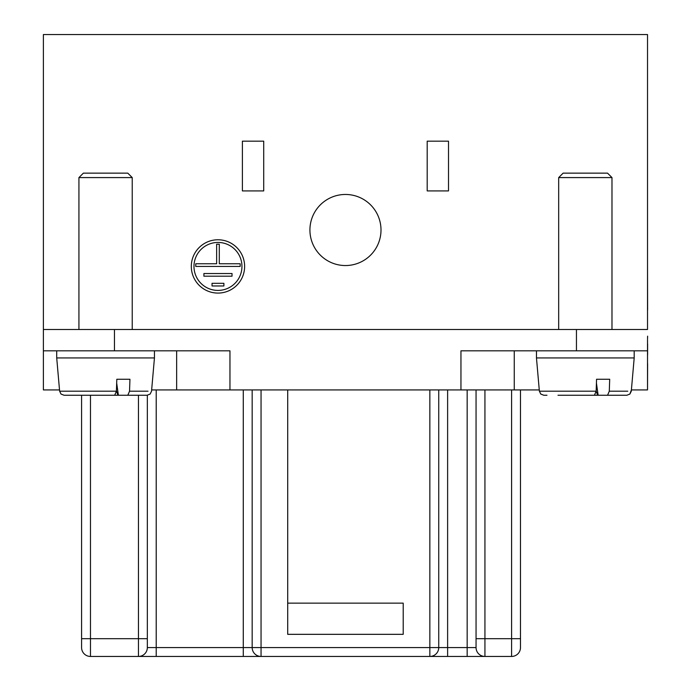 <?xml version="1.0" encoding="UTF-8"?>
<svg xmlns="http://www.w3.org/2000/svg" width="691" height="691" viewBox="0 0 691 691"><rect width="100%" height="100%" fill="white"/><g stroke="black" fill="none" stroke-linecap="round" stroke-linejoin="round"><path stroke-width="1.04" d="M539.265 389.923L460.949 389.923L460.949 350.829L647.519 350.829L647.519 389.923L647.519 363.613M647.519 347.953L647.519 354.241M647.519 354.811L647.519 341.587M647.614 336.154L647.519 339.177M647.519 309.965L647.519 265.543L647.614 309.965M647.519 91.411L647.519 234.094M647.519 34.55L647.519 329.512L43.386 329.512L43.386 34.55L647.519 34.55M647.519 350.829L647.519 386.364M647.519 343.194L647.519 339.868M242.394 141.163L263.72 141.163L263.72 190.915L263.72 141.163L242.394 141.163L242.394 190.915L263.72 190.915M309.922 230.008A35.535 35.535 -90 0 0 363.224 260.783A35.535 35.535 -90 0 0 363.224 199.224A35.535 35.535 -90 0 0 309.922 230.008M427.193 141.163L448.511 141.163L448.511 190.915L448.511 141.163L427.193 141.163L427.193 190.915L448.511 190.915M105.904 395.252L117.902 395.252L116.416 390.769M87.817 395.252L64.056 395.252L67.217 395.252L64.056 395.252L61.024 394.06L59.625 391.201L116.408 391.201L116.814 379.264L129.943 379.264L129.537 391.201L127.818 395.252L118.386 395.252L116.684 383.073M572.528 395.252L597.655 395.252L596.16 391.201L596.558 379.264L609.695 379.264L609.289 391.201L607.57 395.252L598.138 395.252L596.428 383.073M132.922 395.252L147.105 395.252L150.137 394.06L151.536 391.201L154.447 357.938L56.714 357.938L59.625 391.201M143.944 395.252L127.818 395.252M116.408 391.236L114.689 395.252L67.217 395.252M612.675 395.252L626.858 395.252L629.881 394.06L631.289 391.201L634.191 357.938L536.466 357.938L539.377 391.201L596.152 391.201M623.697 395.252L607.57 395.252M596.152 391.236L594.441 395.252L557.991 395.252M114.084 173.147L127.792 173.147L132.231 177.587L78.929 177.587L83.369 173.147L114.084 173.147M593.837 173.147L607.544 173.147L611.984 177.587L558.682 177.587L563.122 173.147L593.837 173.147M520.478 389.923L520.478 647.562L520.478 638.683L511.59 638.683L511.59 656.45L429.854 656.45A8.888 8.888 -90 0 0 438.742 647.562A8.888 8.888 -90 0 1 429.854 656.45L138.45 656.45A8.888 8.888 90 0 0 147.338 647.562L147.338 395.243L147.338 647.562A8.888 8.888 90 0 1 138.45 656.45L511.59 656.45A8.888 8.888 -90 0 0 520.478 647.562A8.888 8.888 90 0 1 511.59 656.45A8.888 8.888 -90 0 0 520.478 647.562L520.478 638.683L520.478 647.562A8.888 8.888 90 0 1 511.59 656.45L90.478 656.45A8.888 8.888 90 0 1 81.59 647.562L81.59 395.252M261.051 389.923L261.051 656.45A8.888 8.888 90 0 1 252.172 647.562L252.172 389.923M484.935 389.923L484.935 656.45A8.888 8.888 90 0 1 476.056 647.562L476.056 389.923M287.706 603.148L287.706 634.329L403.207 634.329L403.207 603.148L287.706 603.148L287.706 389.923M176.654 350.829L176.654 389.923L151.649 389.923M460.949 389.923L176.654 389.923M447.621 656.45L447.621 647.562L438.742 647.562L438.742 389.923L438.742 647.562L429.854 647.562L429.854 389.923M403.207 634.329L403.207 603.148M514.259 350.829L514.259 389.923M59.512 389.923L43.386 389.923L43.386 350.829L229.956 350.829L229.956 389.923M43.386 350.829L43.386 329.512M647.614 363.725L647.519 389.923L631.393 389.923L629.881 394.06L626.858 395.252M539.377 391.201L540.777 394.06L543.8 395.252L546.97 395.252M647.614 343.928L647.614 354.811M244.623 266.432A26.655 26.655 0 0 0 204.64 243.344A26.655 26.655 0 0 0 204.64 289.512A26.655 26.655 0 0 0 244.623 266.432M241.954 266.432A23.986 23.986 0 0 1 205.97 287.206A23.986 23.986 0 0 1 205.97 245.659A23.986 23.986 0 0 1 241.954 266.432M240.174 263.763L219.297 263.763L219.297 244.217L216.637 244.217L216.637 263.763L195.752 263.763L195.752 266.432L240.174 266.432L240.174 263.763M203.897 273.532L203.897 276.201L232.029 276.201L232.029 273.532L203.897 273.532M212.042 283.31L212.042 285.97L223.893 285.97L223.893 283.31L212.042 283.31M129.537 391.201L148.029 391.201M609.289 391.201L627.782 391.201M429.854 656.45L429.854 647.562L243.284 647.562L243.284 389.923M243.284 656.45L243.284 647.562L156.218 647.562L156.218 656.45M147.338 647.562L156.218 647.562L156.218 389.923M147.338 395.243L147.338 638.683L138.45 638.683L138.45 395.252M138.45 656.45L138.45 638.683L90.478 638.683L90.478 656.45M90.478 395.252L90.478 638.683L81.59 638.683M476.056 638.683L511.59 638.683L511.59 389.923M476.056 647.562L467.168 647.562L467.168 389.923M467.168 656.45L467.168 647.562L447.621 647.562L447.621 389.923M438.742 389.923L438.742 647.562M576.449 350.829L576.449 329.512M114.464 350.829L114.464 329.512M154.447 350.829L154.447 357.938M56.714 350.829L56.714 357.938M634.191 350.829L634.191 357.938M536.466 350.829L536.466 357.938M132.231 329.512L132.231 177.587M78.929 329.512L78.929 177.587M558.682 329.512L558.682 177.587M611.984 329.512L611.984 177.587"/></g></svg>
